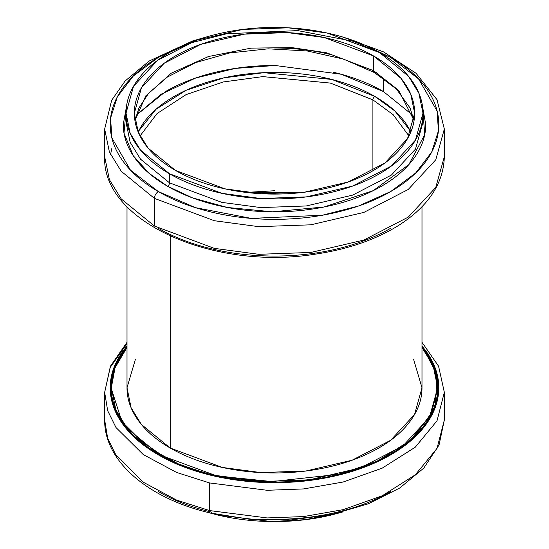 <?xml version="1.0" encoding="UTF-8"?>
<svg xmlns="http://www.w3.org/2000/svg" width="549" height="549" viewBox="0 0 549 549"><rect width="100%" height="100%" fill="white"/><g stroke="black" fill="none" stroke-linecap="round" stroke-linejoin="round"><path stroke-width="0.82" d="M390.668 228.274C375.262 237.168 357.495 244.024 337.367 248.834C317.24 253.652 296.288 256.054 274.5 256.054C252.712 256.054 231.76 253.652 211.633 248.834C191.505 244.024 173.738 237.168 158.332 228.274M182.254 45.992L158.332 57.425C142.925 66.319 131.053 76.579 122.715 88.197C114.377 99.822 110.212 111.921 110.212 124.499C110.212 137.078 114.377 149.177 122.715 160.795C131.053 172.413 142.925 182.673 158.332 191.567C173.738 200.46 191.505 207.316 211.633 212.127C231.76 216.944 252.712 219.346 274.5 219.346C296.288 219.346 317.24 216.944 337.367 212.127C357.495 207.316 375.262 200.46 390.668 191.567C406.075 182.673 417.947 172.413 426.285 160.795C434.623 149.177 438.788 137.078 438.788 124.499C438.788 111.921 434.623 99.822 426.285 88.197C417.947 76.579 406.075 66.319 390.668 57.425L366.746 45.992M422.531 106.52L425.743 124.499C425.743 136.077 421.906 147.214 414.234 157.913C406.555 168.612 395.63 178.054 381.445 186.241C367.267 194.428 350.907 200.742 332.378 205.168C313.85 209.601 294.559 211.818 274.5 211.818C254.441 211.818 235.15 209.601 216.622 205.168C198.093 200.742 181.733 194.428 167.555 186.241C153.37 178.054 142.445 168.612 134.766 157.913C127.093 147.214 123.257 136.077 123.257 124.499L126.469 106.52M154.406 198.367L121.247 171.288L109.395 152.011L104.66 129.029L109.395 152.011L121.247 171.288L154.406 198.367L154.406 226.01L214.295 248.361L258.764 254.304L310.823 252.458L363.877 240.05L408.23 217.123L435.762 187.442L444.34 156.671L435.762 187.442L408.23 217.123L363.877 240.05L310.823 252.458L258.764 254.304L214.295 248.361L154.406 226.01L121.247 198.93L109.395 179.653L104.66 156.671L109.395 179.653L121.247 198.93L154.406 226.01L154.406 198.367L214.295 220.719L258.764 226.662L310.823 224.816L363.877 212.408L408.23 189.474L435.762 159.793L444.34 129.029L435.762 159.793L408.23 189.474L363.877 212.408L310.823 224.816L258.764 226.662L214.295 220.719L154.406 198.367A5.552 3.205 -60 0 1 158.332 191.567L130.449 170.108L111.866 137.909L110.589 118.069L117.328 96.878L133.311 76.002L158.332 57.425L190.503 42.98L226.668 33.757L297.736 30.6L353.494 41.333L390.668 57.425L418.551 78.891L437.134 111.083L438.411 130.93L431.672 152.114L415.689 172.997L390.668 191.567L358.497 206.012L322.332 215.235L251.264 218.392L195.506 207.666L158.332 191.567A5.552 3.205 120 0 0 154.406 198.367M169.517 173.779C183.435 181.815 199.493 188.012 217.685 192.363C235.871 196.714 254.811 198.889 274.5 198.889C294.189 198.889 313.129 196.714 331.315 192.363C349.507 188.012 365.565 181.815 379.483 173.779C393.407 165.743 404.133 156.472 411.668 145.972C419.203 135.473 422.97 124.534 422.97 113.169C422.97 101.798 419.203 90.866 411.668 80.367C404.133 69.86 393.407 60.596 379.483 52.553C365.565 44.517 349.507 38.327 331.315 33.976C313.129 29.625 294.189 27.45 274.5 27.45C254.811 27.45 235.871 29.625 217.685 33.976C199.493 38.327 183.435 44.517 169.517 52.553C155.593 60.596 144.867 69.86 137.332 80.367C129.797 90.866 126.03 101.798 126.03 113.169C126.03 124.534 129.797 135.473 137.332 145.972C144.867 156.472 155.593 165.743 169.517 173.779L140.523 150.11L130.168 133.256L126.03 113.169L133.531 86.275L157.597 60.328L196.364 40.283L242.747 29.433L288.252 27.821L327.129 33.015L379.483 52.553L408.477 76.229L418.832 93.076L422.97 113.169L415.469 140.064L391.403 166.011L352.636 186.056L306.253 196.906L260.748 198.518L221.871 193.323L169.517 173.779L169.517 182.844L221.871 202.382L260.748 207.584L306.253 205.964L352.636 195.121L391.403 175.076L415.469 149.129L422.97 122.235L415.469 149.129L391.403 175.076L352.636 195.121L306.253 205.964L260.748 207.584L221.871 202.382L169.517 182.844L169.517 173.779M373.594 55.957C386.736 63.54 396.865 72.29 403.975 82.206C411.091 92.115 414.646 102.437 414.646 113.169C414.646 123.896 411.091 134.217 403.975 144.133C396.865 154.043 386.736 162.792 373.594 170.382C360.453 177.965 345.3 183.812 328.13 187.923C310.96 192.026 293.084 194.078 274.5 194.078C255.916 194.078 238.04 192.026 220.87 187.923C203.7 183.812 188.547 177.965 175.405 170.382C162.264 162.792 152.135 154.043 145.025 144.133C137.909 134.217 134.354 123.896 134.354 113.169C134.354 102.437 137.909 92.115 145.025 82.206C152.135 72.29 162.264 63.54 175.405 55.957C188.547 48.367 203.7 42.52 220.87 38.416C238.04 34.312 255.916 32.254 274.5 32.254C293.084 32.254 310.96 34.312 328.13 38.416C345.3 42.52 360.453 48.367 373.594 55.957L400.962 78.301L410.741 94.202L414.646 113.169L407.564 138.554L384.849 163.046L348.251 181.966L304.475 192.205L261.516 193.728L224.822 188.829L175.405 170.382L148.038 148.038L138.259 132.131L134.354 113.169L141.436 87.778L164.151 63.293L200.749 44.366L244.525 34.127L287.484 32.604L324.178 37.51L373.594 55.957L373.594 70.684L326.58 52.779L291.938 47.612L251.119 48.12L208.572 56.499L171.267 73.175L145.794 95.876L134.937 120.533L145.794 95.876L171.267 73.175L208.572 56.499L251.119 48.12L291.938 47.612L326.58 52.779L373.594 70.684L373.594 55.957M126.03 113.169L126.03 122.235L130.168 142.321L140.523 159.176L169.517 182.844A2.772 1.599 -60 0 1 167.555 186.241L149.122 173.34L133.263 155.738L123.992 133.112L126.469 106.595M329.723 54.324C312.045 50.096 293.64 47.983 274.5 47.983M134.958 120.643L138.952 107.94L148.484 93.467L167.232 77.148L195.568 62.607L229.811 52.917L268.221 48.827L307.117 50.94L343.475 59.086L374.459 72.592A4.166 2.402 -60 0 1 373.594 70.684L398.718 90.434L414.063 120.533L398.718 90.434L373.594 70.684A4.166 2.402 120 0 0 374.459 72.592A4.166 2.402 120 0 0 376.497 72.406M111.619 148.82L110.596 154.722M126.03 122.235L130.168 142.321L140.523 159.176L169.517 182.844A2.772 1.599 120 0 1 167.555 186.241L192.493 197.866L227.341 207.467L272.434 211.811L324.068 206.994L373.231 190.647L408.875 164.576L424.741 134.56L422.552 106.643M127.004 346.014L122.695 351.532C114.364 363.157 110.205 375.255 110.212 387.834C110.219 400.413 114.398 412.512 122.743 424.13C131.087 435.748 142.966 446.001 158.38 454.888C173.786 463.781 191.56 470.63 211.688 475.441C231.822 480.251 252.78 482.653 274.562 482.646C296.35 482.64 317.308 480.231 337.429 475.413C357.557 470.596 375.317 463.733 390.716 454.84C406.116 445.939 417.981 435.68 426.305 424.061C434.636 412.436 438.795 400.338 438.788 387.759C438.781 375.18 434.602 363.081 426.257 351.463L421.996 346.014L437.285 374.994L434.993 408.065L412.162 439.564L373.039 463.692L326.71 477.726L281.726 482.557L211.688 475.441L170.389 461.167L131.067 434.046L117.074 414.927L110.438 392.761L113.444 369.072L127.004 346.021M421.996 347.119L425.489 351.648C433.792 363.205 437.944 375.241 437.958 387.759C437.965 400.269 433.827 412.313 425.537 423.876C417.254 435.439 405.443 445.644 390.126 454.497C374.802 463.349 357.131 470.17 337.113 474.967C317.089 479.757 296.24 482.159 274.562 482.166C252.89 482.173 232.035 479.778 212.01 474.995C191.978 470.212 174.301 463.397 158.963 454.551C143.632 445.706 131.815 435.501 123.511 423.945C115.208 412.381 111.056 400.345 111.042 387.834C111.035 375.317 115.173 363.28 123.463 351.717L127.004 347.119M127.004 343.715L110.246 367.398L104.66 392.329L107.673 410.707L115.976 427.513L143.255 454.558L176.648 472.469L209.567 482.935L267.13 490.291L303.576 488.933L343.187 482.001L382.214 468.139L415.291 447.167L437.018 420.802L444.34 392.329L437.018 420.802L415.291 447.167L382.214 468.139L343.187 482.001L303.576 488.933L267.13 490.291L209.567 482.935L176.648 472.469L143.255 454.558L115.976 427.513L107.673 410.707L104.66 392.329L104.66 419.971C104.125 461.311 148.491 498.705 210.397 513.013A5.552 1.729 -76.6 0 1 209.567 510.577L267.13 517.933L303.576 516.575L343.187 509.65L382.214 495.781L415.291 474.816L437.018 448.444L444.34 419.971L437.018 448.444L415.291 474.816L382.214 495.781L343.187 509.65L303.576 516.575L267.13 517.933L209.567 510.577L209.567 482.935L209.567 510.577L176.648 500.118L143.255 482.2L115.976 455.155L107.673 438.349L104.66 419.971L107.673 438.349L115.976 455.155L143.255 482.2L176.648 500.118L209.567 510.577A5.552 1.729 103.4 0 0 210.391 513.013A5.552 1.729 103.4 0 0 211.688 512.148C191.56 507.338 173.786 500.489 158.38 491.595M390.716 491.547C375.317 500.441 357.557 507.303 337.429 512.121C317.308 516.938 296.35 519.347 274.562 519.354M342.247 512.114L331.37 515.01C313.184 519.368 294.25 521.543 274.562 521.55C254.873 521.557 235.933 519.381 217.74 515.037L206.747 512.114M206.939 512.162L217.74 515.037L271.288 521.529L305.374 519.677L342.061 512.162M217.74 515.037L217.74 514.653L217.74 515.037M421.996 347.126L433.621 366.21L437.958 387.786L430.917 415.195L410 440.572L378.172 460.755L340.613 474.103L267.411 482.077L212.01 474.995L180.326 464.928L148.182 447.689L121.926 421.653L111.042 387.786L115.009 367.137L127.004 347.126M437.944 388.802L437.333 381.596M111.667 381.596L111.056 388.802L111.667 381.596M302.732 192.418L246.268 192.418M372.908 170.773L372.908 99.856L393.166 114.693L408.971 135.96L393.166 114.693L372.908 99.856L372.908 170.773M410.913 131.712L405.642 123.045C398.437 113.005 388.184 104.145 374.871 96.459A2.772 1.599 120 0 0 372.908 99.856L330.34 83.077L262.806 76.606L223.285 81.959L186.097 94.613L157.055 113.561L140.029 135.96L157.055 113.561L186.097 94.613L223.285 81.959L262.806 76.606L330.34 83.077L372.908 99.856A2.772 1.599 -60 0 1 374.871 96.459C361.565 88.773 346.213 82.851 328.824 78.692C311.427 74.534 293.324 72.454 274.5 72.454C255.676 72.454 237.573 74.534 220.176 78.692C202.787 82.851 187.435 88.773 174.129 96.459C160.816 104.145 150.563 113.005 143.358 123.045L138.087 131.712M127.004 206.705L127.004 387.793L131.108 407.756L141.402 424.494L170.204 448.011L170.204 236.084L170.204 448.011L222.215 467.425L260.837 472.586L306.047 470.98L352.122 460.206L390.641 440.291L414.55 414.516L421.996 387.793C421.996 399.089 418.256 409.952 410.769 420.383C403.289 430.814 392.631 440.024 378.796 448.011C364.968 455.993 349.013 462.148 330.944 466.472C312.875 470.788 294.058 472.95 274.5 472.95C254.942 472.95 236.125 470.788 218.056 466.472C199.987 462.148 184.032 455.993 170.204 448.011C156.369 440.024 145.711 430.814 138.231 420.383C130.744 409.952 127.004 399.089 127.004 387.793L135.328 359.581M126.229 107.185L126.435 106.767M333.442 72.255C352.307 76.764 368.969 83.194 383.408 91.532L412.827 115.29L383.408 91.532L341.107 74.232L275.159 65.489L235.452 68.392L195.773 77.979L161.166 94.195L136.173 115.304L165.592 91.532C180.031 83.194 196.693 76.764 215.558 72.255C234.43 67.74 254.077 65.482 274.5 65.482M126.174 107.336L126.428 106.822M383.408 78.274L383.408 91.532L383.408 78.274M246.206 192.411L274.5 190.75M410.92 131.76L394.937 111.035L374.871 96.459L331.912 79.454L263.856 72.688L223.896 77.841L186.036 90.317L156.094 109.21L138.08 131.76M111.323 387.793L115.036 367.803L127.004 347.496L123.745 351.744C115.462 363.287 111.323 375.303 111.323 387.793C111.323 400.29 115.462 412.306 123.745 423.849C132.021 435.391 143.817 445.575 159.114 454.414C174.417 463.246 192.061 470.054 212.051 474.83C232.049 479.613 252.863 482.001 274.5 482.001C296.137 482.001 316.951 479.613 336.949 474.83C356.939 470.054 374.583 463.246 389.886 454.414C405.183 445.575 416.979 435.391 425.255 423.849C433.538 412.306 437.677 400.29 437.677 387.793C437.677 375.303 433.538 363.287 425.255 351.744L421.996 347.49L433.209 365.902L437.677 387.793L429.435 417.357L402.987 445.87L360.377 467.906L309.403 479.826L259.382 481.597L216.656 475.887L159.114 454.641L127.251 428.398L115.866 409.877L111.323 387.793L111.612 395.63M437.67 388.932L437.677 387.793M413.671 359.581L421.996 387.793L421.996 206.705M206.747 36.886L192.658 40.949L149.211 61.021L125.103 81.019L111.667 100.289L104.66 129.029L104.66 156.671C101.908 221.631 213.781 270.657 314.968 254.208C347.805 249.383 375.839 239.693 399.068 225.145C428.433 206.225 443.523 183.4 444.34 156.671L444.34 129.029L437.011 99.664L416.06 73.298L383.579 51.894L342.253 36.886M422.97 113.169L422.97 122.235M414.042 120.643L410.048 107.947L396.44 89.089L374.459 72.592M210.397 513.013L250.159 519.347L291.347 519.882L331.541 514.591L368.386 503.776L399.734 488.013L423.787 468.098L439.063 444.985L444.34 419.971L444.34 392.329L438.589 366.238L421.996 342.295M104.66 392.329L110.411 366.238L127.004 342.295"/></g></svg>
